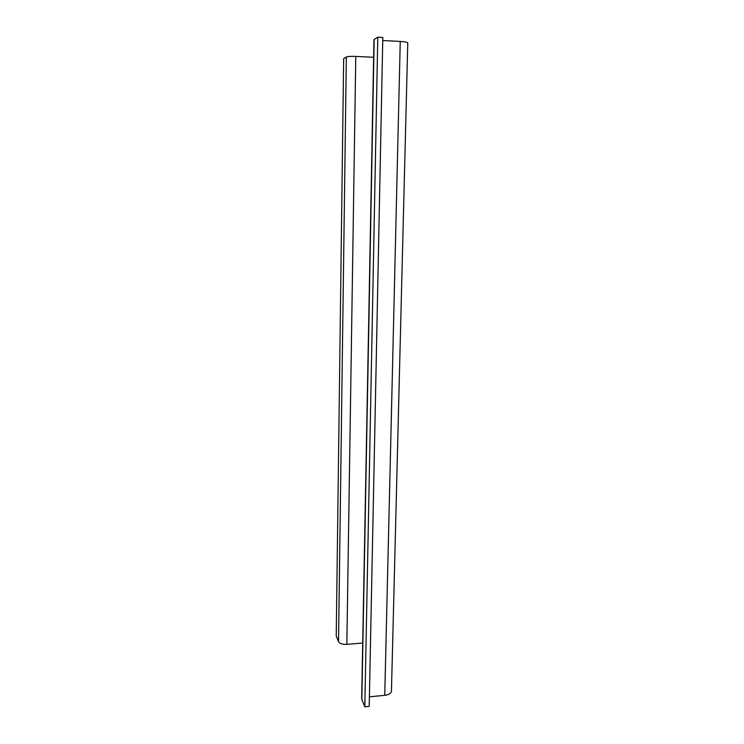 <?xml version="1.0" encoding="UTF-8"?>
<svg xmlns="http://www.w3.org/2000/svg" width="744" height="744" viewBox="0 0 744 744"><rect width="100%" height="100%" fill="white"/><g stroke="black" fill="none" stroke-linecap="round" stroke-linejoin="round"><path stroke-width="1.12" d="M369.396 696.821L384.741 695.333C389.019 694.747 391.251 693.315 391.446 691.046L407.768 42.985C407.628 42.259 405.117 41.738 400.253 41.431L382.742 40.529M377.785 37.2L382.807 37.46L369.201 706.363L364.811 706.8L361.835 699.434L374.167 39.479L377.785 37.2L364.811 706.8M361.668 698.393L361.835 699.434M362.7 643.03L346.844 644.369C342.519 644.527 339.738 643.644 338.529 641.719L336.232 636.046L343.654 58.702L346.341 57.009C347.746 56.442 350.889 56.246 355.781 56.414L373.627 57.269M338.529 641.719L346.341 57.009M346.844 644.369L355.781 56.414M384.741 695.333L400.253 41.431M361.668 698.672L373.953 39.72"/></g></svg>
